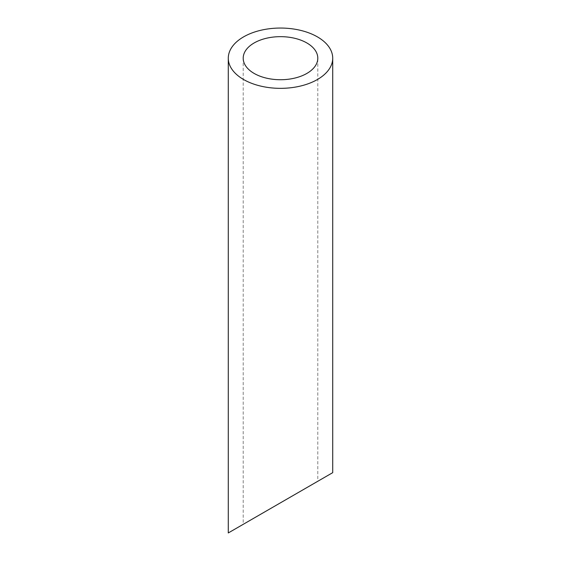 <?xml version="1.0" encoding="UTF-8"?>
<svg xmlns="http://www.w3.org/2000/svg" width="561" height="561" viewBox="0 0 561 561"><rect width="100%" height="100%" fill="white"/><g stroke="black" fill="none" stroke-linecap="round" stroke-linejoin="round"><path stroke-width="0.42" stroke-dasharray="2.81 2.1" d="M306.874 487.579L254.126 518.027M243.201 58.197L243.201 524.339L317.799 481.268L317.799 58.197M228.285 532.95L332.715 472.657"/><path stroke-width="0.84" d="M254.126 73.421A37.299 21.535 0 0 0 294.77 78.091A37.299 21.535 0 0 0 317.799 58.197A37.299 21.535 0 0 0 280.5 36.661A37.299 21.535 0 0 0 243.201 58.197A37.299 21.535 0 0 0 254.126 73.421M254.126 518.027L243.201 524.339M317.799 481.268L306.874 487.579M243.579 79.515A52.215 30.147 0 0 0 300.479 86.05A52.215 30.147 0 0 0 332.715 58.197A52.215 30.147 0 0 0 280.5 28.05A52.215 30.147 0 0 0 228.285 58.197A52.215 30.147 0 0 0 243.579 79.515M332.715 58.197L332.715 472.657L228.285 532.95L228.285 58.197"/></g></svg>
